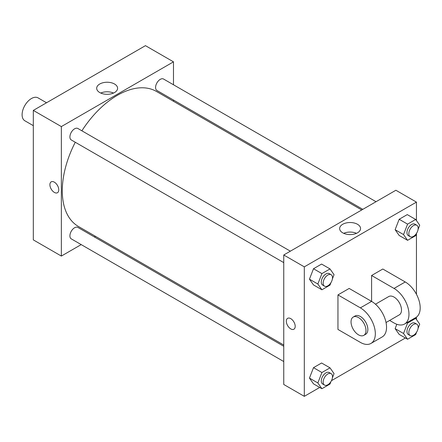 <?xml version="1.0" encoding="UTF-8"?>
<svg xmlns="http://www.w3.org/2000/svg" width="442" height="442" viewBox="0 0 442 442"><rect width="100%" height="100%" fill="white"/><g stroke="black" fill="none" stroke-linecap="round" stroke-linejoin="round"><path stroke-width="0.66" d="M46.526 102.771L38.051 97.875A13.216 7.63 120 0 0 27.868 101.417A13.216 7.63 120 0 0 22.1 114.716A13.216 7.63 120 0 0 24.835 120.765L33.316 125.661M81.206 244.603L61.35 256.067L33.316 239.884L33.316 110.401L145.451 45.659L173.485 61.841L173.485 84.77M95.516 236.343L94.422 236.973M283.753 262.62L71.278 139.948A6.608 3.812 -60 0 1 71.278 132.318A6.608 3.812 -60 0 1 77.886 128.5L290.361 251.172M283.753 361.545L71.278 238.873A6.608 3.812 -60 0 1 71.278 231.243A6.608 3.812 -60 0 1 77.886 227.426L283.753 346.285M173.485 100.03L173.485 101.295M61.35 256.067L61.35 126.583L173.485 61.841M362.821 209.342L156.949 90.483A6.608 3.812 -60 0 1 156.949 82.853A6.608 3.812 -60 0 1 163.557 79.041L376.031 201.712M283.753 345.025L78.433 226.481A77.969 45.018 -60 0 1 75.267 142.252M81.875 130.804A77.969 45.018 -60 0 1 156.402 91.428L361.727 209.972M51.206 181.844A6.276 3.624 -120 0 0 50.239 186.872A6.276 3.624 -120 0 0 54.344 192.403A6.276 3.624 60 0 1 50.239 186.872A6.276 3.624 60 0 1 51.2 181.844A6.276 3.624 60 0 1 57.477 185.469A6.276 3.624 60 0 1 57.477 192.718A6.276 3.624 60 0 1 54.338 192.408A6.276 3.624 -120 0 0 57.482 192.718M61.35 126.583L33.316 110.401M114.528 84.008A10.453 6.039 180 0 1 117.594 88.278A10.453 6.039 180 0 1 107.135 94.312A10.453 6.039 180 0 1 96.682 88.278A10.453 6.039 180 0 1 103.135 82.704A10.453 6.039 180 0 1 114.528 84.008M113.539 93.052A10.453 6.039 0 0 0 100.737 93.052M319.721 387.446L304.311 396.341L283.753 384.474L283.753 254.99L395.888 190.248L416.447 202.116L416.447 220.564M330.981 282.593L330.003 285.112L321.909 289.781L317.864 284.024L321.909 273.598L330.003 268.924L334.047 274.681L332.384 278.963M331.13 274.709L329.257 273.631A6.608 3.812 120 0 0 324.168 275.399A6.608 3.812 120 0 0 321.284 282.051A6.608 3.812 120 0 0 322.649 285.073L324.522 286.156A6.608 3.812 120 0 0 331.13 282.339A6.608 3.812 120 0 0 331.13 274.709A6.608 3.812 120 0 0 326.036 276.482A6.608 3.812 120 0 0 323.152 283.129A6.608 3.812 120 0 0 324.522 286.156M321.909 289.781L313.5 284.924L309.45 279.173L313.5 268.742L321.588 264.067L330.003 268.924M317.864 284.024L309.45 279.173L313.5 268.742L321.588 264.067M321.909 273.598L313.5 268.742M416.651 233.127L415.673 235.647L407.579 240.321L403.535 234.564L407.579 224.133L415.673 219.464L419.718 225.216L418.06 229.503M416.8 225.249L414.933 224.166A6.608 3.812 120 0 0 409.839 225.939A6.608 3.812 120 0 0 406.955 232.586A6.608 3.812 120 0 0 408.325 235.614L410.193 236.691A6.608 3.812 120 0 0 416.8 232.879A6.608 3.812 120 0 0 416.8 225.249A6.608 3.812 120 0 0 411.706 227.017A6.608 3.812 120 0 0 408.822 233.669A6.608 3.812 120 0 0 410.193 236.691M407.579 240.321L399.17 235.464L395.126 229.707L399.17 219.276L407.264 214.608L415.673 219.464M403.535 234.564L395.126 229.707L399.17 219.276L407.264 214.608M407.579 224.133L399.17 219.276M330.981 381.518L330.003 384.037L321.909 388.711L317.864 382.954L321.909 372.523L330.003 367.849L334.047 373.606L332.384 377.893M331.13 373.639L329.257 372.556A6.608 3.812 120 0 0 324.168 374.33A6.608 3.812 120 0 0 321.284 380.976A6.608 3.812 120 0 0 322.649 384.004L324.522 385.081A6.608 3.812 120 0 0 331.13 381.269A6.608 3.812 120 0 0 331.13 373.639A6.608 3.812 120 0 0 326.036 375.407A6.608 3.812 120 0 0 323.152 382.059A6.608 3.812 120 0 0 324.522 385.081M321.909 388.711L313.5 383.855L309.45 378.098L313.5 367.667L321.588 362.998L330.003 367.849M317.864 382.954L309.45 378.098L313.5 367.667L321.588 362.998M321.909 372.523L313.5 367.667M416.651 332.053L415.673 334.572L407.579 339.246L403.535 333.489L407.579 323.063L415.673 318.389L419.718 324.146L418.06 328.428M416.8 324.174L414.933 323.096A6.608 3.812 120 0 0 409.839 324.864A6.608 3.812 120 0 0 406.955 331.517A6.608 3.812 120 0 0 408.325 334.539L410.193 335.622A6.608 3.812 120 0 0 416.8 331.804A6.608 3.812 120 0 0 416.8 324.174A6.608 3.812 120 0 0 411.706 325.942A6.608 3.812 120 0 0 408.822 332.594A6.608 3.812 120 0 0 410.193 335.622M407.579 339.246L399.17 334.39L395.126 328.633L396.817 324.279L395.126 328.633L403.535 333.489M407.579 323.063L406.916 322.677M415.673 318.389L415.01 318.002M290.764 328.903A6.276 3.624 -120 0 0 293.902 329.213A6.276 3.624 60 0 1 290.764 328.903A6.276 3.624 60 0 1 286.659 323.373A6.276 3.624 60 0 1 287.62 318.339A6.276 3.624 -120 0 0 286.665 323.373A6.276 3.624 -120 0 0 290.764 328.903M287.62 318.339A6.276 3.624 60 0 1 293.902 321.964A6.276 3.624 60 0 1 293.902 329.213M304.311 396.341L304.311 266.858L283.753 254.99L395.888 190.248M283.753 384.474L283.753 254.99M357.495 224.282A10.453 6.039 180 0 1 360.556 228.553A10.453 6.039 180 0 1 350.103 234.586A10.453 6.039 180 0 1 339.644 228.553A10.453 6.039 180 0 1 346.103 222.978A10.453 6.039 180 0 1 357.495 224.282M304.311 266.858L416.447 202.116M356.501 233.326A10.453 6.039 0 0 0 343.705 233.326M416.447 233.647L416.447 294.284M416.447 317.124L416.447 319.494M405.397 337.986L331.445 380.678M399.17 334.39L395.126 328.633M399.17 235.464L395.126 229.707M313.5 284.924L309.45 279.173M313.5 383.855L309.45 378.098M337.953 294.913L360.379 307.864A21.144 12.21 60 0 1 374.192 326.494A21.144 12.21 60 0 1 370.954 343.44A21.144 12.21 60 0 1 360.379 342.39L337.953 329.445L337.953 294.913L349.169 288.438L371.595 301.389L371.595 275.493L382.811 269.018L405.237 281.963A21.144 12.21 60 0 1 419.049 300.599A21.144 12.21 60 0 1 415.806 317.544L404.596 324.014A21.144 12.21 60 0 1 394.021 322.969L389.645 320.439M370.954 343.44L382.164 336.964A21.144 12.21 -120 0 0 385.407 320.019A21.144 12.21 -120 0 0 371.595 301.389L360.379 307.864M375.462 304.212L388.733 296.549A10.575 6.105 60 0 1 396.883 299.378A10.575 6.105 60 0 1 401.496 310.019A10.575 6.105 60 0 1 399.308 314.859L386.037 322.522M405.237 281.963L394.021 288.438L371.595 275.493M394.021 288.438A21.144 12.21 60 0 1 407.833 307.074A21.144 12.21 60 0 1 404.596 324.014M353.224 317.052L355.097 315.969A10.575 6.105 60 0 1 363.241 318.804A10.575 6.105 60 0 1 367.854 329.445A10.575 6.105 60 0 1 365.667 334.285L363.799 335.362A10.575 6.105 60 0 1 353.224 329.257A10.575 6.105 60 0 1 353.224 317.052A10.575 6.105 60 0 1 361.374 319.881A10.575 6.105 60 0 1 365.987 330.522A10.575 6.105 60 0 1 363.799 335.362"/></g></svg>
